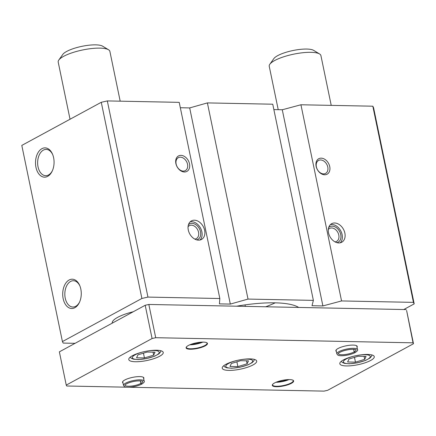 <?xml version="1.0" encoding="UTF-8"?>
<svg xmlns="http://www.w3.org/2000/svg" width="436" height="436" viewBox="0 0 436 436"><rect width="100%" height="100%" fill="white"/><g stroke="black" fill="none" stroke-linecap="round" stroke-linejoin="round"><path stroke-width="0.65" d="M403.78 309.527L414.2 303.876L413.448 302.371L341.557 300.938L322.896 305.93L312.007 305.718L313.375 300.377L248.019 299.08L230.317 304.088L219.422 303.876L219.837 298.518L147.951 297.09L141.896 298.458L62.424 341.579L63.182 343.083L75.085 343.323M341.557 300.938L300.933 104.771L372.818 106.199L373.576 107.703L414.2 303.876M175.882 163.538A8.796 6.404 61.5 0 0 187.589 170.939A8.796 6.404 61.5 0 0 184.602 156.546A8.796 6.404 61.5 0 0 175.882 163.538M188.292 230.012A10.557 7.69 61.5 0 0 201.497 239.451A10.557 7.69 61.5 0 0 203.22 226.507A10.557 7.69 61.5 0 0 191.431 220.894A10.557 7.69 61.5 0 0 188.292 230.012M219.837 298.518L179.212 102.351L107.321 100.918L147.951 297.09M313.375 300.377L272.751 104.209L207.394 102.907L248.019 299.08M316.122 166.329A8.796 6.404 61.5 0 0 327.823 173.73A8.796 6.404 61.5 0 0 324.842 159.336A8.796 6.404 61.5 0 0 316.122 166.329M328.531 232.802A10.557 7.69 61.5 0 0 341.731 242.242A10.557 7.69 61.5 0 0 343.459 229.298A10.557 7.69 61.5 0 0 331.665 223.684A10.557 7.69 61.5 0 0 328.531 232.802M372.818 106.199L413.448 302.371M69.122 280.005A14.655 9.281 -88.9 0 0 64.435 302.595A14.655 9.281 -88.9 0 0 79.412 302.437A14.655 9.281 -88.9 0 0 79.744 285.575A14.655 9.281 -88.9 0 0 69.122 280.005M41.921 148.671A14.655 9.281 -88.9 0 0 37.24 171.261A14.655 9.281 -88.9 0 0 52.211 171.103A14.655 9.281 -88.9 0 0 52.549 154.24A14.655 9.281 -88.9 0 0 41.921 148.671M107.321 100.918L101.272 102.291L21.8 145.411L62.424 341.579M101.272 102.291L141.896 298.458M207.394 102.907L189.687 107.921L180.33 107.736M300.933 104.771L282.272 109.763L273.863 109.594M298.687 307.44A72.131 18.912 168.3 0 0 236.568 306.203M133.274 311.745A26.389 6.921 168.3 0 0 117.671 317.348A26.389 6.921 168.3 0 0 112.254 323.103L112.259 323.147M282.272 109.763L322.896 305.93M189.687 107.921L230.317 304.088M52.734 154.698A13.151 8.328 -88.9 0 0 46.221 149.395A13.151 8.328 -88.9 0 0 43.382 150.12A13.151 8.328 -88.9 0 0 37.714 164.645A13.151 8.328 -88.9 0 0 45.698 175.692A13.151 8.328 -88.9 0 0 52.413 170.656M79.93 286.032A13.151 8.328 -88.9 0 0 73.417 280.73A13.151 8.328 -88.9 0 0 70.583 281.454A13.151 8.328 -88.9 0 0 64.91 295.979A13.151 8.328 -88.9 0 0 72.894 307.026A13.151 8.328 -88.9 0 0 79.614 301.99M200.015 240.002A10.557 7.69 61.5 0 0 200.467 228.001A10.557 7.69 61.5 0 0 190.156 221.837M196.658 239.86A8.796 6.404 61.5 0 0 199.339 228.611A8.796 6.404 61.5 0 0 188.45 224.725M194.767 239.081A7.368 5.368 61.5 0 0 196.364 238.612A7.368 5.368 61.5 0 0 197.563 229.576A7.368 5.368 61.5 0 0 189.333 225.657A7.368 5.368 61.5 0 0 188.069 226.742M340.249 242.792A10.557 7.69 61.5 0 0 340.701 230.791A10.557 7.69 61.5 0 0 330.395 224.627M336.897 242.65A8.796 6.404 61.5 0 0 339.573 231.402A8.796 6.404 61.5 0 0 328.684 227.516M335.001 241.871A7.368 5.368 61.5 0 0 336.597 241.402A7.368 5.368 61.5 0 0 337.802 232.366A7.368 5.368 61.5 0 0 329.572 228.448A7.368 5.368 61.5 0 0 328.308 229.532M176.128 164.029A7.368 5.368 61.5 0 0 185.344 170.618A7.368 5.368 61.5 0 0 186.548 161.582A7.368 5.368 61.5 0 0 178.319 157.669A7.368 5.368 61.5 0 0 176.128 164.029M316.367 166.819A7.368 5.368 61.5 0 0 325.583 173.408A7.368 5.368 61.5 0 0 326.787 164.372A7.368 5.368 61.5 0 0 318.553 160.453A7.368 5.368 61.5 0 0 316.367 166.819M265.742 306.781A72.131 18.912 168.3 0 0 275.22 302.84M120.189 101.174L109.883 51.399A26.389 6.921 168.3 0 0 108.526 49.759A26.389 6.921 168.3 0 0 88.317 48.968A26.389 6.921 168.3 0 0 63.618 56.342A26.389 6.921 168.3 0 0 58.789 60.059A26.389 6.921 168.3 0 0 58.201 62.097L70.032 119.241M108.526 49.759L102.596 46.167A21.113 5.537 168.3 0 0 86.426 45.535A21.113 5.537 168.3 0 0 66.67 51.437A21.113 5.537 168.3 0 0 62.806 54.407L58.789 60.059M128.865 387.239L324.035 391.119L327.665 390.296L413.492 343.726L413.039 342.821L155.712 337.704L152.082 338.527L66.25 385.097L66.708 386.002L127.056 387.201M413.039 342.821L406.608 310.476L413.492 343.726M406.156 309.576L148.829 304.459L155.712 337.704M148.829 304.459L145.193 305.276L152.082 338.527M145.193 305.276L59.367 351.847L66.25 385.097M343.432 359.918A17.593 4.611 168.3 0 0 339.818 363.755A17.593 4.611 168.3 0 0 357.983 364.703A17.593 4.611 168.3 0 0 374.273 356.621A17.593 4.611 168.3 0 0 362.202 354.708A17.593 4.611 168.3 0 0 343.432 359.918M132.397 355.722A17.593 4.611 168.3 0 0 128.784 359.558A17.593 4.611 168.3 0 0 146.948 360.507A17.593 4.611 168.3 0 0 163.238 352.424A17.593 4.611 168.3 0 0 151.167 350.511A17.593 4.611 168.3 0 0 132.397 355.722M225.832 364.371A17.593 4.611 168.3 0 0 222.224 368.207A17.593 4.611 168.3 0 0 240.383 369.161A17.593 4.611 168.3 0 0 256.679 361.073A17.593 4.611 168.3 0 0 244.607 359.16A17.593 4.611 168.3 0 0 225.832 364.371M274.527 382.982A10.905 2.861 168.3 0 0 272.533 384.519A10.905 2.861 168.3 0 0 283.547 385.953A10.905 2.861 168.3 0 0 293.09 380.263A10.905 2.861 168.3 0 0 284.735 379.936A10.905 2.861 168.3 0 0 274.527 382.982M143.684 378.737A10.905 2.861 168.3 0 0 143.324 377.282A10.905 2.861 168.3 0 0 134.969 376.955A10.905 2.861 168.3 0 0 124.761 380.001A10.905 2.861 168.3 0 0 122.767 381.538A10.905 2.861 168.3 0 0 123.012 383.015M357.03 347.22A10.905 2.861 168.3 0 0 356.664 345.764A10.905 2.861 168.3 0 0 348.315 345.437A10.905 2.861 168.3 0 0 338.102 348.484A10.905 2.861 168.3 0 0 336.107 350.021A10.905 2.861 168.3 0 0 336.358 351.498M188.336 345.508A10.905 2.861 168.3 0 0 186.341 347.045A10.905 2.861 168.3 0 0 197.355 348.473A10.905 2.861 168.3 0 0 206.898 342.783A10.905 2.861 168.3 0 0 198.544 342.462A10.905 2.861 168.3 0 0 188.336 345.508M191.29 344.227A8.796 2.305 168.3 0 0 201.236 342.167M189.802 344.805A10.557 2.769 168.3 0 0 202.833 342.107M186.494 346.849A10.557 2.769 168.3 0 0 186.374 347.481A10.557 2.769 168.3 0 0 197.268 348.053A10.557 2.769 168.3 0 0 207.046 343.203A10.557 2.769 168.3 0 0 206.686 342.669M336.26 349.83A10.557 2.769 168.3 0 0 336.14 350.462L336.854 353.912L337.824 355.078C339.453 356.403 348.615 355.809 355.106 352.599L354.19 351.917L353.656 349.334M336.854 353.912A10.557 2.769 168.3 0 1 346.631 349.062A10.557 2.769 168.3 0 1 357.525 349.628L356.812 346.179A10.557 2.769 168.3 0 0 356.452 345.65M122.919 381.347A10.557 2.769 168.3 0 0 122.794 381.98L123.508 385.429L124.478 386.596C126.108 387.92 135.269 387.326 141.76 384.116L140.85 383.435L140.316 380.851M123.508 385.429A10.557 2.769 168.3 0 1 133.285 380.579A10.557 2.769 168.3 0 1 144.185 381.146L143.471 377.696A10.557 2.769 168.3 0 0 143.106 377.167M277.481 381.702A8.796 2.305 168.3 0 0 287.428 379.642M275.993 382.279A10.557 2.769 168.3 0 0 289.024 379.582M272.685 384.329A10.557 2.769 168.3 0 0 272.565 384.961A10.557 2.769 168.3 0 0 283.46 385.528A10.557 2.769 168.3 0 0 293.237 380.677A10.557 2.769 168.3 0 0 292.872 380.143M331.224 105.37L320.918 55.595A26.389 6.921 168.3 0 0 319.566 53.955A26.389 6.921 168.3 0 0 299.352 53.165A26.389 6.921 168.3 0 0 274.653 60.539A26.389 6.921 168.3 0 0 269.824 64.256A26.389 6.921 168.3 0 0 269.235 66.294L278.223 109.681M319.566 53.955L313.637 50.363A21.113 5.537 168.3 0 0 297.466 49.731A21.113 5.537 168.3 0 0 277.705 55.634A21.113 5.537 168.3 0 0 273.846 58.604L269.824 64.256M248.471 360.85L240.612 360.692L231.38 363.488L230.012 366.442L237.876 366.6L247.103 363.804L248.471 360.85M144.436 357.945L153.663 355.149L155.031 352.195L147.172 352.037L137.945 354.833L136.577 357.787L144.436 357.945L143.449 353.165M355.471 362.142L364.703 359.346L366.071 356.392L358.207 356.234L348.98 359.035L347.612 361.984L355.471 362.142L354.484 357.367M236.884 361.82L237.876 366.6M246.482 360.806L247.103 363.804M364.082 356.354L364.703 359.346M153.047 352.157L153.663 355.149M140.338 380.857L140.872 383.424L141.82 384.072M353.683 349.334L354.212 351.907L355.166 352.555C357.313 351.127 358.103 350.146 357.525 349.628M237.195 360.414A13.723 3.597 168.3 0 0 228.622 363.433A13.723 3.597 168.3 0 0 233.32 368.077A13.723 3.597 168.3 0 0 252.281 362.043A13.723 3.597 168.3 0 0 239.838 359.863M143.755 351.759A13.723 3.597 168.3 0 0 135.182 354.779A13.723 3.597 168.3 0 0 139.88 359.428A13.723 3.597 168.3 0 0 158.84 353.394A13.723 3.597 168.3 0 0 146.403 351.214M354.79 355.956A13.723 3.597 168.3 0 0 346.222 358.981A13.723 3.597 168.3 0 0 350.92 363.624A13.723 3.597 168.3 0 0 369.881 357.591A13.723 3.597 168.3 0 0 357.438 355.411M140.872 383.424A9.058 2.376 168.3 0 0 142.719 381.462M142.719 381.451L142.725 381.462C142.479 381.767 144 380.481 136.348 381.026C126.347 382.481 124.271 385.577 124.974 385.141L124.974 385.124A9.058 2.376 168.3 0 0 131.198 386.111A9.058 2.376 168.3 0 0 140.85 383.435M354.212 351.907A9.058 2.376 168.3 0 0 356.065 349.945L356.065 349.945C355.825 350.25 357.346 348.964 349.694 349.509C339.693 350.964 337.611 354.059 338.32 353.623A9.058 2.376 168.3 0 0 344.544 354.593A9.058 2.376 168.3 0 0 354.19 351.917M245.037 304.878L245.348 306.377M223.673 365.771L224.687 366.883L226.916 367.837L231.734 368.246L239.762 367.286L247.997 364.867L252.221 362.599L253.877 360.85L254.379 359.417M130.233 357.122L131.247 358.228L133.476 359.188L138.299 359.591L146.322 358.632L154.557 356.217L158.786 353.945L160.437 352.201L160.939 350.762M341.268 361.319L342.282 362.425L344.516 363.384L349.334 363.788L357.357 362.834L365.591 360.414L369.821 358.141L371.472 356.397L371.973 354.959M144.185 381.146C144.757 381.669 143.973 382.645 141.825 384.078"/></g></svg>
